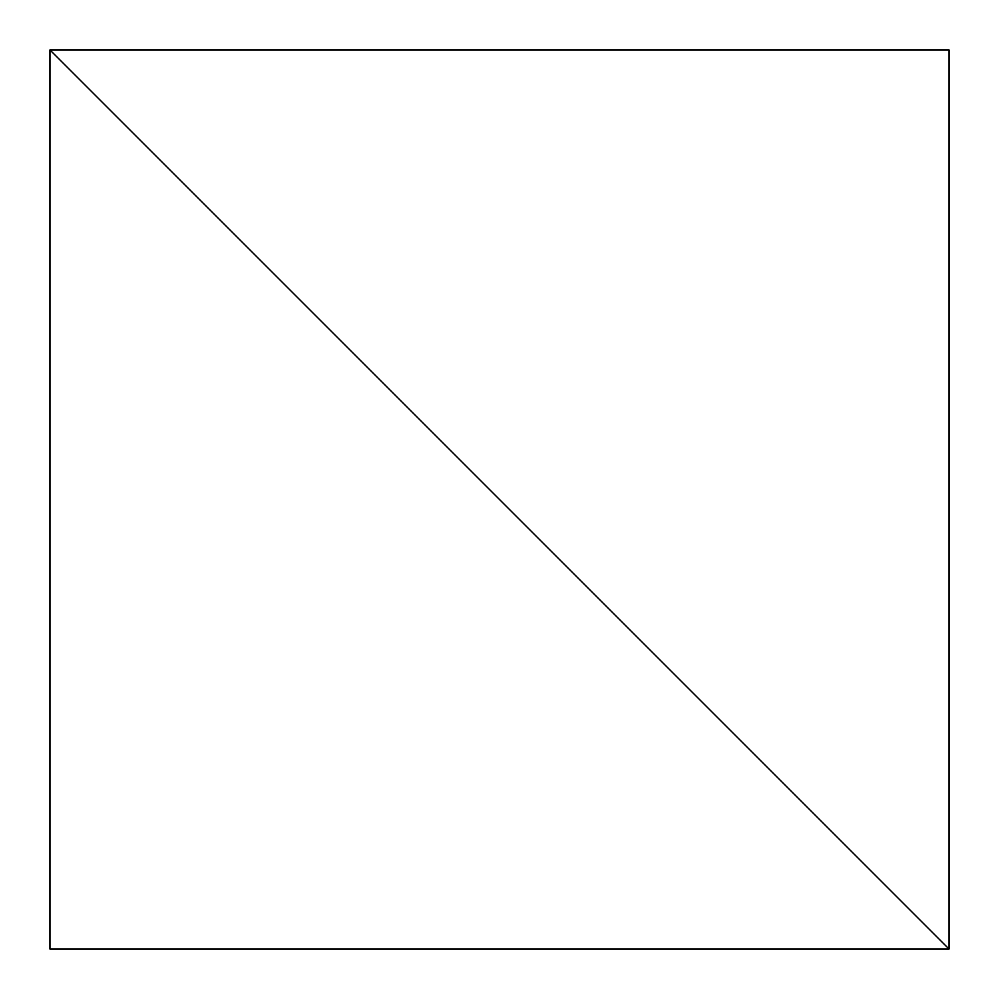 <?xml version="1.0" encoding="UTF-8"?>
<svg xmlns="http://www.w3.org/2000/svg" width="999" height="999" viewBox="0 0 999 999"><rect width="100%" height="100%" fill="white"/><g stroke="black" fill="none" stroke-linecap="round" stroke-linejoin="round"><path stroke-width="1.5" d="M49.95 949.05L49.95 49.95L949.05 949.05L949.05 49.95L49.95 49.95L949.05 949.05L49.95 949.05"/></g></svg>
